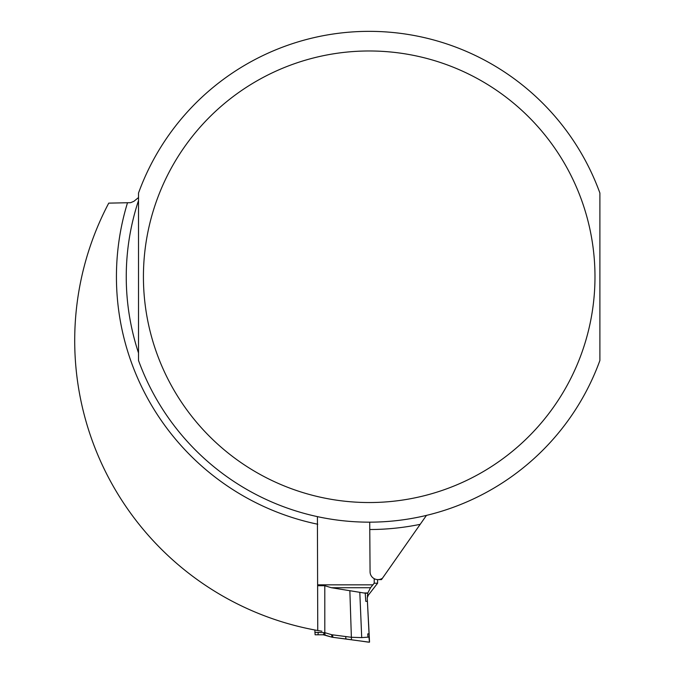 <?xml version="1.0" encoding="UTF-8"?>
<svg xmlns="http://www.w3.org/2000/svg" width="676" height="676" viewBox="0 0 676 676"><rect width="100%" height="100%" fill="white"/><g stroke="black" fill="none" stroke-linecap="round" stroke-linejoin="round"><path stroke-width="1.01" d="M318.261 632.322L317.999 634.781L324.936 634.781M331.662 634.713L351.199 637.265L361.702 637.612L368.961 637.088L369.459 642.2L331.916 637.181L325.063 635.11L324.81 632.66L331.662 634.713L331.916 637.181L323.263 634.781L315.109 634.781L314.855 629.998M325.063 635.11L323.103 634.781L324.81 632.322L324.801 585.72L317.754 585.729M317.999 634.781L315.109 634.781M374.208 578.656L374.208 583.202L377.597 583.202L377.597 579.594M374.208 583.202L370.541 587.723L367.82 592.979L367.254 598.353M367.271 597.728L368.293 595.226L377.597 583.202M367.837 642.048L362.243 641.254M369.493 640.856L369.273 641.947M369.459 642.031L367.254 598.37M369.468 640.409L369.527 641.93M368.133 642.082L369.206 642.158M367.938 637.029L367.744 633.877L369.121 633.877M367.414 601.327L365.784 601.327L365.226 593.198L331.375 587.723L324.801 585.72M361.711 637.612L359.809 592.421M324.708 632.643L314.855 632.322M138.521 197.536L133.899 201.321L130.603 202.682L108.743 203.13A294.491 294.491 0 0 0 317.754 630.522L321.886 631.223M317.407 516.633L317.754 630.522M370.068 529.528A252.773 252.773 0 0 0 420.193 524.331L382.472 578.2A7.892 7.85 180 0 1 370.068 571.752L369.721 522.168M420.193 524.331L426.446 515.399M138.521 200.519A242.954 242.954 0 0 0 138.521 352.99L138.521 200.519M599.891 276.754L599.891 193.023A245.413 245.413 0 0 0 138.521 193.023L138.521 360.485A245.413 245.413 0 0 0 599.891 360.485L599.891 276.754M382.472 578.2L381.492 579.602L377.977 579.602M367.338 595.37L368.319 595.226M367.769 593.198L365.226 593.198M369.459 642.2L351.452 639.783L349.864 590.9M367.82 592.979L364.136 592.979M331.908 637.181L332.854 637.333L332.6 634.857M345.681 636.488L345.935 638.981L332.854 637.333M370.541 587.723L331.375 587.723M372.848 584.833L317.754 584.833M127.392 203.13A252.773 252.773 0 0 0 317.754 524.238M599.891 193.023A245.413 245.413 0 0 0 138.521 193.023M138.521 360.485A245.413 245.413 0 0 0 599.891 360.485M594.981 276.754A225.776 225.776 0 0 0 256.314 81.23A225.776 225.776 0 0 0 256.314 472.287A225.776 225.776 0 0 0 594.981 276.754M361.745 641.186L367.845 642.065M369.35 638.161L367.254 598.412M369.527 641.921L368.631 624.134M345.935 638.981L351.452 639.783"/></g></svg>
